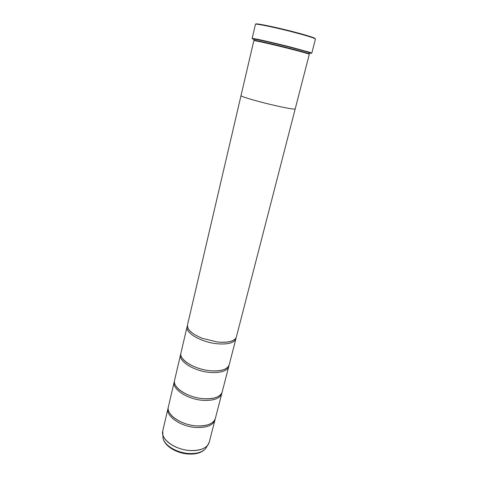 <?xml version="1.0" encoding="UTF-8"?>
<svg xmlns="http://www.w3.org/2000/svg" width="478" height="478" viewBox="0 0 478 478"><rect width="100%" height="100%" fill="white"/><g stroke="black" fill="none" stroke-linecap="round" stroke-linejoin="round"><path stroke-width="0.72" d="M195.992 427.487C180.666 426.657 165.579 416.045 168.011 408.427L162.753 430.947C160.238 438.977 175.056 449.87 190.244 450.521C200.874 450.772 207.189 448.053 209.191 442.353L214.969 419.965C213.033 425.372 206.705 427.882 195.992 427.487M202.768 400.325C187.292 399.267 171.877 389.014 174.207 381.892L168.376 406.856C165.956 414.444 181.06 425.032 196.392 425.88C207.111 426.28 213.439 423.783 215.369 418.399L221.774 393.573C219.922 398.628 213.588 400.881 202.768 400.325M209.728 372.416C194.092 371.131 178.348 361.249 180.565 354.652L174.584 380.273C172.259 387.365 187.693 397.6 203.18 398.67C214.007 399.238 220.34 397.003 222.186 391.966L228.759 366.489C226.996 371.173 220.657 373.151 209.728 372.416M181.748 357.311C184.233 362.921 197.713 369.643 210.141 370.731C221.087 371.46 227.426 369.5 229.183 364.839L235.935 338.681C234.268 342.965 227.916 344.65 216.887 343.736C201.089 342.2 184.992 332.724 187.089 326.683L180.947 352.991C178.742 359.558 194.504 369.416 210.153 370.719C217.735 371.358 223.184 370.546 226.476 368.299M228.896 365.646L228.759 366.489M221.923 392.755L221.774 393.573M215.118 419.164L214.969 419.965M255.945 24.187C253.585 22.597 275.651 27.073 295.201 32.247C309.027 35.946 315.641 38.097 315.056 38.706M311.805 53.112L315.438 39.065C314.984 38.252 308.244 36.113 295.225 32.641C276.421 27.67 254.804 23.195 255.437 24.324L252.151 38.461L253.788 38.587C258.467 39.304 276.463 43.456 291.556 47.316L310.294 52.461L311.381 53.148M309.248 53.034C311.991 53.518 312.254 53.387 310.037 52.64L291.431 47.537C276.451 43.701 258.58 39.578 253.938 38.855C251.625 38.491 251.798 38.73 254.451 39.578M254.499 39.375L253.645 39.1M252.515 38.688L252.151 38.461M290.409 48.553C273.249 44.167 253.615 39.746 254.266 40.373L254.523 39.28C253.878 38.622 273.524 43.02 290.696 47.418C302.616 50.489 308.83 52.257 309.326 52.741L309.045 53.829C308.543 53.369 302.329 51.612 290.409 48.553M290.433 48.953C273.046 44.514 253.167 40.027 253.836 40.654L241.008 95.612C240.034 96.407 259.154 101.981 276.248 105.805C288.126 108.44 294.448 109.474 295.201 108.924L309.296 54.277C308.788 53.817 302.502 52.042 290.433 48.953M309.278 52.927C312.224 53.201 306.129 51.379 290.994 47.465C270.297 42.166 248.261 37.38 254.481 39.465M295.183 108.96L236.371 336.984C234.71 341.25 228.359 342.917 217.323 341.991L202.367 338.364C191.953 334.05 186.994 329.593 187.49 324.98L241.008 95.654M310.186 52.986L309.302 52.837M208.832 443.411L207.5 445.544C204.094 449.218 198.34 450.891 190.232 450.557C177.463 449.947 164.157 442.031 162.777 434.556L162.586 432.052M162.861 435.727L163.04 438.236C164.36 445.406 176.991 452.953 189.121 453.514C196.822 453.825 202.308 452.212 205.564 448.681L206.884 446.536M254.78 39.118L255.228 39.28M162.753 430.947L163.04 438.236C164.504 446.195 176.896 453.497 188.804 454.046C196.428 454.381 202.015 452.588 205.564 448.681L209.191 442.353M169.786 413.213C173.191 419.23 185.231 425.199 196.362 425.898C202.714 426.286 207.655 425.45 211.18 423.377M175.647 385.561C178.623 391.434 191.379 397.804 203.156 398.688C210.129 399.19 215.345 398.347 218.793 396.16M216.982 341.955L217.317 341.991C225.544 342.768 231.185 342.027 234.25 339.78M202.367 338.364C192.09 334.026 187.209 329.88 187.717 325.924"/></g></svg>
